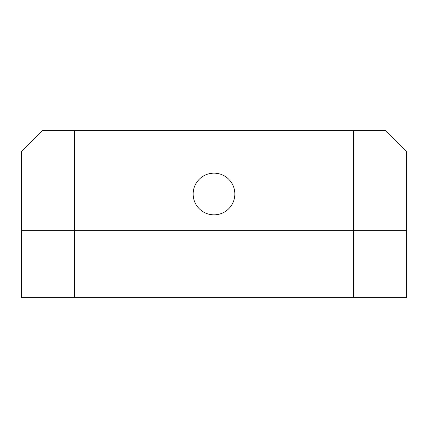 <?xml version="1.0" encoding="UTF-8"?>
<svg xmlns="http://www.w3.org/2000/svg" width="428" height="428" viewBox="0 0 428 428"><rect width="100%" height="100%" fill="white"/><g stroke="black" fill="none" stroke-linecap="round" stroke-linejoin="round"><path stroke-width="0.64" d="M214 214.835A20.844 20.844 0 0 0 234.844 193.991A20.844 20.844 0 0 0 214 173.147A20.844 20.844 0 0 0 193.156 193.991A20.844 20.844 0 0 0 214 214.835M42.244 130.626L74.344 130.626L74.344 230.676L21.4 230.676L21.4 151.469L42.244 130.626M353.656 130.626L385.756 130.626L406.6 151.469L406.6 230.676L353.656 230.676L353.656 130.626L74.344 130.626M353.656 297.374L406.6 297.374L406.6 230.676L74.344 230.676L74.344 297.374L353.656 297.374L353.656 230.676L21.4 230.676L21.4 297.374L74.344 297.374"/></g></svg>
